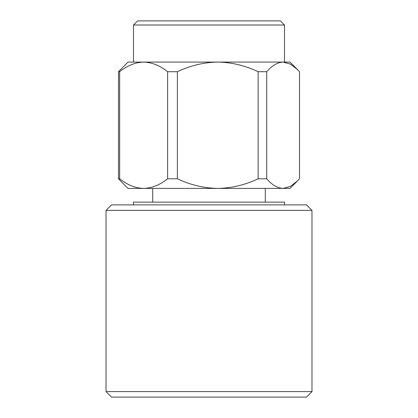 <?xml version="1.0" encoding="UTF-8"?>
<svg xmlns="http://www.w3.org/2000/svg" width="418" height="418" viewBox="0 0 418 418"><rect width="100%" height="100%" fill="white"/><g stroke="black" fill="none" stroke-linecap="round" stroke-linejoin="round"><path stroke-width="0.63" d="M133.483 25.017L137.606 20.9L280.394 20.9L284.517 25.017L133.483 25.017L133.483 62.089M258.125 71.703C245.094 65.537 231.635 62.334 217.752 62.089L283.117 62.089C277.536 62.298 272.076 65.506 266.731 71.703L258.125 71.703L258.125 178.794L266.731 178.794C272.019 184.96 277.484 188.163 283.117 188.403L290.479 186.376L297.532 180.874L299.507 178.794L299.507 71.703L297.532 69.618L290.515 64.137L283.117 62.089L290.008 62.089L297.538 69.618M167.618 71.703C159.875 65.537 151.88 62.334 143.63 62.089L217.752 62.089C204 62.298 190.54 65.506 177.373 71.703L167.618 71.703L167.618 178.794L177.373 178.794C190.409 184.96 203.864 188.163 217.752 188.403L127.992 188.403L120.462 180.879M118.493 71.703L127.992 62.089L143.63 62.089C135.463 62.298 127.469 65.506 119.642 71.703L118.493 71.703L118.493 178.794L119.642 178.794C127.385 184.96 135.385 188.163 143.63 188.403C151.802 188.194 159.796 184.991 167.618 178.794M120.468 180.874L118.493 178.794M297.538 180.879L290.008 188.403L217.752 188.403C231.499 188.194 244.958 184.991 258.125 178.794M119.642 178.794L119.642 71.703M177.373 178.794L177.373 71.703M266.731 178.794L266.731 71.703M148.066 62.089L217.752 62.089M283.117 62.089L284.517 62.089L284.517 25.017M284.517 204.883L284.517 202.134L133.483 202.134L133.483 204.883M265.294 202.134L265.294 188.403M152.706 202.134L152.706 188.403M106.026 210.374L111.517 204.883L306.483 204.883L311.974 210.374L106.026 210.374L106.026 391.609L311.974 391.609L311.974 210.374M311.974 391.609L306.483 397.1L111.517 397.1L106.026 391.609"/></g></svg>
